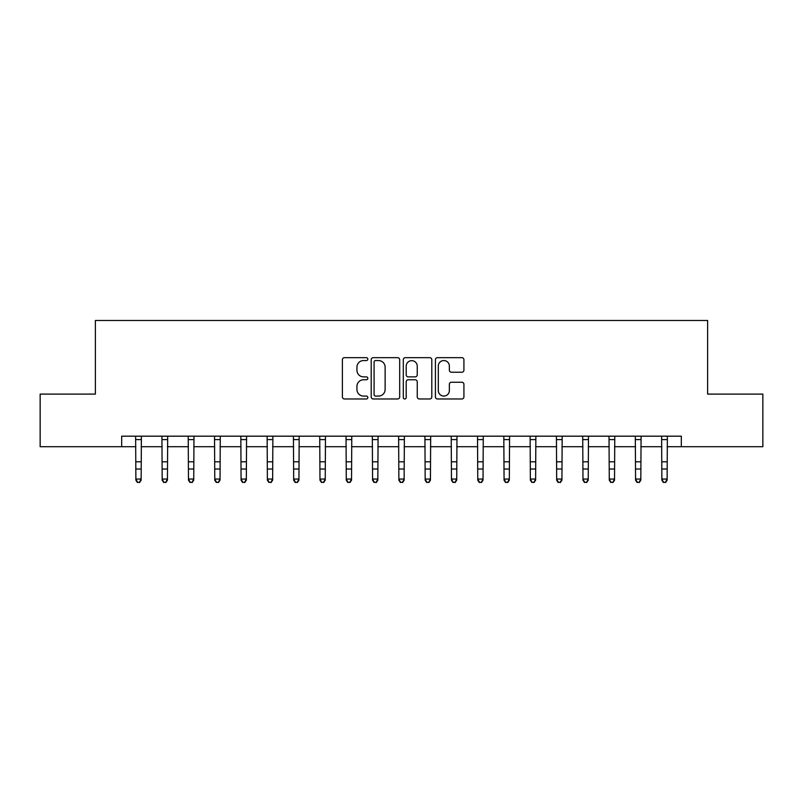 <?xml version="1.0" encoding="UTF-8"?>
<svg xmlns="http://www.w3.org/2000/svg" width="803" height="803" viewBox="0 0 803 803"><rect width="100%" height="100%" fill="white"/><g stroke="black" fill="none" stroke-linecap="round" stroke-linejoin="round"><path stroke-width="1.2" d="M367.834 359.112A1.445 1.445 0 0 0 366.389 357.666L344.447 357.666A2.068 2.068 0 0 0 342.389 359.734L342.389 396.913A2.068 2.068 0 0 0 344.447 398.971L366.389 398.971A1.445 1.445 0 0 0 367.834 397.525A1.445 1.445 0 0 0 366.389 396.08L363.548 396.08A6.605 6.605 0 0 1 356.944 389.475L356.944 386.373A6.605 6.605 0 0 1 363.548 379.769L366.389 379.769A1.445 1.445 0 0 0 367.834 378.323A1.445 1.445 0 0 0 366.389 376.878L363.548 376.878A6.605 6.605 0 0 1 356.944 370.263L356.944 367.172A6.605 6.605 0 0 1 363.548 360.557L366.389 360.557A1.445 1.445 0 0 0 367.834 359.112M461.855 372.231A2.068 2.068 0 0 0 463.923 370.163L463.923 359.734A2.068 2.068 0 0 0 461.855 357.666L437.484 357.666A2.068 2.068 0 0 0 435.417 359.734L435.417 396.913A2.068 2.068 0 0 0 437.484 398.971L461.855 398.971A2.068 2.068 0 0 0 463.923 396.913L463.923 384.306A2.068 2.068 0 0 0 461.855 382.248L451.427 382.248A2.068 2.068 0 0 0 449.359 384.306L449.359 390.559A5.521 5.521 0 0 1 443.838 396.08A5.521 5.521 0 0 1 438.308 390.559L438.308 366.088A5.521 5.521 0 0 1 443.838 360.557A5.521 5.521 0 0 1 449.359 366.088L449.359 370.163A2.068 2.068 0 0 0 451.427 372.231L461.855 372.231M121.675 446.699L40.15 446.699L40.15 394.102L95.376 394.102L95.376 320.467L707.624 320.467L707.624 394.102L762.85 394.102L762.85 446.699L681.325 446.699L681.325 436.18L121.675 436.18L121.675 446.699L135.878 446.699M399.693 359.734A2.068 2.068 0 0 0 397.626 357.666L373.254 357.666A2.068 2.068 0 0 0 371.197 359.734L371.197 396.913A2.068 2.068 0 0 0 373.254 398.971L397.626 398.971A2.068 2.068 0 0 0 399.693 396.913L399.693 359.734M405.374 357.666L429.746 357.666A2.068 2.068 0 0 1 431.803 359.734L431.803 396.913A2.068 2.068 0 0 1 429.746 398.971L419.317 398.971A2.068 2.068 0 0 1 417.249 396.913L417.249 381.837A2.068 2.068 0 0 0 415.181 379.769L408.265 379.769A2.068 2.068 0 0 0 406.198 381.837L406.198 397.525A1.445 1.445 0 0 1 404.752 398.971A1.445 1.445 0 0 1 403.307 397.525L403.307 359.734A2.068 2.068 0 0 1 405.374 357.666M141.137 446.699L162.176 446.699M167.436 446.699L188.474 446.699M193.734 446.699L214.772 446.699M220.032 446.699L241.071 446.699M246.33 446.699L267.379 446.699M272.639 446.699L293.677 446.699M298.937 446.699L319.975 446.699M325.235 446.699L346.274 446.699M351.533 446.699L372.572 446.699M377.832 446.699L398.87 446.699M404.13 446.699L425.168 446.699M430.428 446.699L451.467 446.699M456.726 446.699L477.765 446.699M483.025 446.699L504.063 446.699M509.323 446.699L530.361 446.699M535.621 446.699L556.67 446.699M561.929 446.699L582.968 446.699M588.228 446.699L609.266 446.699M614.526 446.699L635.564 446.699M640.824 446.699L661.863 446.699M667.122 446.699L681.325 446.699M375.533 360.557A1.445 1.445 0 0 0 374.088 362.002L374.088 394.634A1.445 1.445 0 0 0 375.533 396.08L378.524 396.08A6.605 6.605 0 0 0 385.129 389.475L385.129 367.172A6.605 6.605 0 0 0 378.524 360.557L375.533 360.557M417.249 366.188A5.521 5.521 0 0 0 411.718 360.667A5.521 5.521 0 0 0 406.198 366.188L406.198 374.81A2.068 2.068 0 0 0 408.265 376.878L415.181 376.878A2.068 2.068 0 0 0 417.249 374.81L417.249 366.188M141.388 436.18L141.137 480.224L139.561 482.533L137.454 482.071L139.561 482.533M135.627 436.18L135.878 479.05L141.137 479.05L139.561 482.071M137.454 482.533L135.878 480.224L135.878 479.05L137.454 482.071M167.686 436.18L167.436 480.224L165.86 482.533L163.752 482.071L165.86 482.533M161.925 436.18L162.176 479.05L167.436 479.05L165.86 482.071M163.752 482.533L162.176 480.224L162.176 479.05L163.752 482.071M193.985 436.18L193.734 480.224L192.158 482.533L190.05 482.071L192.158 482.533M188.223 436.18L188.474 479.05L193.734 479.05L192.158 482.071M190.05 482.533L188.474 480.224L188.474 479.05L190.05 482.071M220.283 436.18L220.032 480.224L218.456 482.533L216.358 482.071L218.456 482.533M214.521 436.18L214.772 479.05L220.032 479.05L218.456 482.071M216.358 482.533L214.772 480.224L214.772 479.05L216.358 482.071M246.581 436.18L246.33 480.224L244.754 482.533L242.657 482.071L244.754 482.533M240.83 436.18L241.071 479.05L246.33 479.05L244.754 482.071M242.657 482.533L241.071 480.224L241.071 479.05L242.657 482.071M272.879 436.18L272.639 480.224L271.053 482.533L268.955 482.071L271.053 482.533M267.128 436.18L267.379 479.05L272.639 479.05L271.053 482.071M268.955 482.533L267.379 480.224L267.379 479.05L268.955 482.071M299.188 436.18L298.937 480.224L297.351 482.533L295.253 482.071L297.351 482.533M293.426 436.18L293.677 479.05L298.937 479.05L297.351 482.071M295.253 482.533L293.677 480.224L293.677 479.05L295.253 482.071M325.486 436.18L325.235 480.224L323.659 482.533L321.551 482.071L323.659 482.533M319.724 436.18L319.975 479.05L325.235 479.05L323.659 482.071M321.551 482.533L319.975 480.224L319.975 479.05L321.551 482.071M351.784 436.18L351.533 480.224L349.957 482.533L347.85 482.071L349.957 482.533M346.023 436.18L346.274 479.05L351.533 479.05L349.957 482.071M347.85 482.533L346.274 480.224L346.274 479.05L347.85 482.071M378.083 436.18L377.832 480.224L376.256 482.533L374.148 482.071L376.256 482.533M372.321 436.18L372.572 479.05L377.832 479.05L376.256 482.071M374.148 482.533L372.572 480.224L372.572 479.05L374.148 482.071M404.381 436.18L404.13 480.224L402.554 482.533L400.446 482.071L402.554 482.533M398.619 436.18L398.87 479.05L404.13 479.05L402.554 482.071M400.446 482.533L398.87 480.224L398.87 479.05L400.446 482.071M430.679 436.18L430.428 480.224L428.852 482.533L426.744 482.071L428.852 482.533M424.917 436.18L425.168 479.05L430.428 479.05L428.852 482.071M426.744 482.533L425.168 480.224L425.168 479.05L426.744 482.071M456.977 436.18L456.726 480.224L455.15 482.533L453.043 482.071L455.15 482.533M451.216 436.18L451.467 479.05L456.726 479.05L455.15 482.071M453.043 482.533L451.467 480.224L451.467 479.05L453.043 482.071M483.276 436.18L483.025 480.224L481.449 482.533L479.341 482.071L481.449 482.533M477.514 436.18L477.765 479.05L483.025 479.05L481.449 482.071M479.341 482.533L477.765 480.224L477.765 479.05L479.341 482.071M509.574 436.18L509.323 480.224L507.747 482.533L505.649 482.071L507.747 482.533M503.812 436.18L504.063 479.05L509.323 479.05L507.747 482.071M505.649 482.533L504.063 480.224L504.063 479.05L505.649 482.071M535.872 436.18L535.621 480.224L534.045 482.533L531.947 482.071L534.045 482.533M530.121 436.18L530.361 479.05L535.621 479.05L534.045 482.071M531.947 482.533L530.361 480.224L530.361 479.05L531.947 482.071M562.17 436.18L561.929 480.224L560.343 482.533L558.246 482.071L560.343 482.533M556.419 436.18L556.67 479.05L561.929 479.05L560.343 482.071M558.246 482.533L556.67 480.224L556.67 479.05L558.246 482.071M588.479 436.18L588.228 480.224L586.642 482.533L584.544 482.071L586.642 482.533M582.717 436.18L582.968 479.05L588.228 479.05L586.642 482.071M584.544 482.533L582.968 480.224L582.968 479.05L584.544 482.071M614.777 436.18L614.526 480.224L612.95 482.533L610.842 482.071L612.95 482.533M609.015 436.18L609.266 479.05L614.526 479.05L612.95 482.071M610.842 482.533L609.266 480.224L609.266 479.05L610.842 482.071M641.075 436.18L640.824 480.224L639.248 482.533L637.14 482.071L639.248 482.533M635.314 436.18L635.564 479.05L640.824 479.05L639.248 482.071M637.14 482.533L635.564 480.224L635.564 479.05L637.14 482.071M667.373 436.18L667.122 480.224L665.546 482.533L663.439 482.071L665.546 482.533M661.612 436.18L661.863 479.05L667.122 479.05L665.546 482.071M663.439 482.533L661.863 480.224L661.863 479.05L663.439 482.071M141.137 461.805L135.878 461.805M141.137 469.022L135.878 469.022M141.137 439.592L135.878 439.592M167.436 461.805L162.176 461.805M167.436 469.022L162.176 469.022M167.436 439.592L162.176 439.592M193.734 461.805L188.474 461.805M193.734 469.022L188.474 469.022M193.734 439.592L188.474 439.592M220.032 461.805L214.772 461.805M220.032 469.022L214.772 469.022M220.032 439.592L214.772 439.592M246.33 461.805L241.071 461.805M246.33 469.022L241.071 469.022M246.33 439.592L241.071 439.592M272.639 461.805L267.379 461.805M272.639 469.022L267.379 469.022M272.639 439.592L267.379 439.592M298.937 461.805L293.677 461.805M298.937 469.022L293.677 469.022M298.937 439.592L293.677 439.592M325.235 461.805L319.975 461.805M325.235 469.022L319.975 469.022M325.235 439.592L319.975 439.592M351.533 461.805L346.274 461.805M351.533 469.022L346.274 469.022M351.533 439.592L346.274 439.592M377.832 461.805L372.572 461.805M377.832 469.022L372.572 469.022M377.832 439.592L372.572 439.592M404.13 461.805L398.87 461.805M404.13 469.022L398.87 469.022M404.13 439.592L398.87 439.592M430.428 461.805L425.168 461.805M430.428 469.022L425.168 469.022M430.428 439.592L425.168 439.592M456.726 461.805L451.467 461.805M456.726 469.022L451.467 469.022M456.726 439.592L451.467 439.592M483.025 461.805L477.765 461.805M483.025 469.022L477.765 469.022M483.025 439.592L477.765 439.592M509.323 461.805L504.063 461.805M509.323 469.022L504.063 469.022M509.323 439.592L504.063 439.592M535.621 461.805L530.361 461.805M535.621 469.022L530.361 469.022M535.621 439.592L530.361 439.592M561.929 461.805L556.67 461.805M561.929 469.022L556.67 469.022M561.929 439.592L556.67 439.592M588.228 461.805L582.968 461.805M588.228 469.022L582.968 469.022M588.228 439.592L582.968 439.592M614.526 461.805L609.266 461.805M614.526 469.022L609.266 469.022M614.526 439.592L609.266 439.592M640.824 461.805L635.564 461.805M640.824 469.022L635.564 469.022M640.824 439.592L635.564 439.592M667.122 461.805L661.863 461.805M667.122 469.022L661.863 469.022M667.122 439.592L661.863 439.592"/></g></svg>
